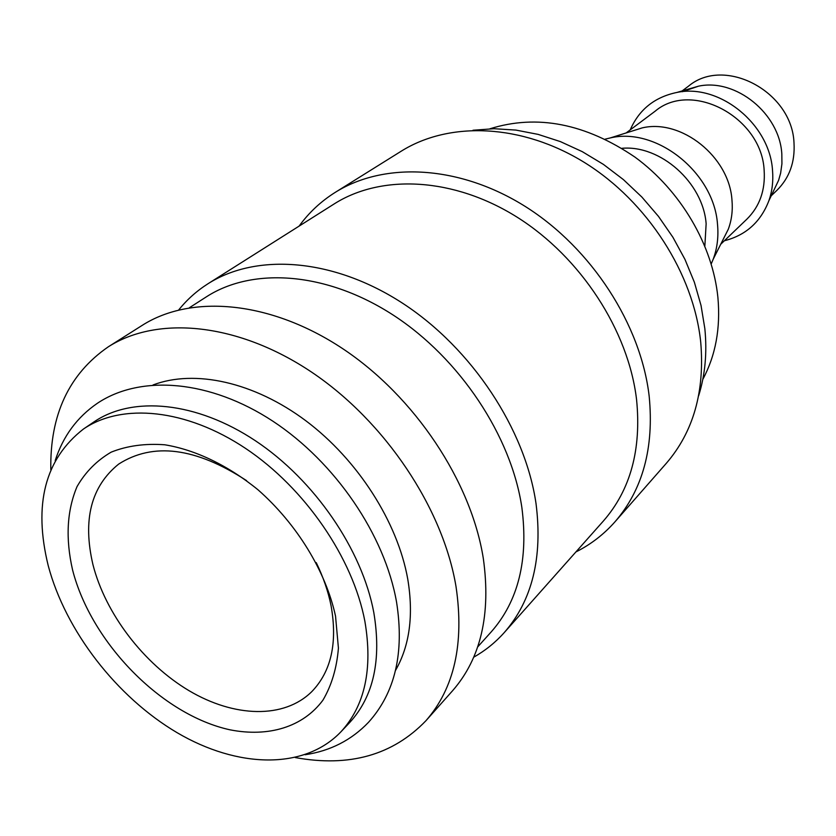 <?xml version="1.0" encoding="UTF-8"?>
<svg xmlns="http://www.w3.org/2000/svg" width="836" height="836" viewBox="0 0 836 836"><rect width="100%" height="100%" fill="white"/><g stroke="black" fill="none" stroke-linecap="round" stroke-linejoin="round"><path stroke-width="1.25" d="M340.848 731.897L349.552 722.691C373.608 696.555 381.697 659.823 373.796 612.495C362.061 549.524 314.545 480.125 255.513 440.823C196.429 401.499 132.506 395.627 94.008 421.877L83.516 428.983C44.966 458.985 33.21 504.547 48.227 565.669C65.605 631.044 116.695 697.025 177.148 732.712C237.518 768.2 304.179 770.165 340.848 731.897C364.924 705.751 372.94 668.884 364.883 621.305C352.928 558.009 305.015 488.12 245.638 448.451C186.209 408.773 122.046 402.712 83.516 428.983M50.818 469.769C49.826 414.907 68.98 373.922 108.304 346.815C157.785 315.214 238.124 322.811 311.671 372.166C385.135 421.48 443.08 508.34 456.038 586.715C464.377 643.521 454.345 688.195 425.942 720.716C392.836 755.138 349.291 767.427 295.307 757.573M108.304 346.815L142.193 325.371C191.475 293.927 270.718 300.824 342.802 348.727C414.802 396.598 471.149 481.421 483.312 558.427C491.098 614.251 480.846 658.36 452.579 690.735L425.942 720.716M472.988 130.249L494.055 128.713L515.896 130.082L538.133 134.387L560.402 141.608L582.295 151.661L603.425 164.399L623.405 179.604L641.87 197.045L658.475 216.388L672.928 237.288L684.956 259.379L694.371 282.234L701.028 305.453L704.842 328.621C707.225 352.667 705.145 375.082 698.614 395.846M299.1 226.117C308.892 212.616 320.94 201.361 335.246 192.364L401.144 151.243C449.454 120.927 521.925 123.697 584.751 162.675C647.503 201.675 693.713 273.821 700.725 342.217C704.894 391.499 693.41 431.888 666.282 463.353L615.045 521.737C603.853 534.392 590.801 544.466 575.899 551.948M335.246 192.364C384.612 161.358 459.852 165.131 525.823 206.816C591.71 248.511 640.94 324.755 649.175 396.233C654.18 447.73 642.8 489.562 615.045 521.737M178.726 309.926C186.961 299.654 196.7 290.938 207.955 283.77L334.139 203.953C381.446 173.836 453.802 177.305 517.348 217.318C580.821 257.321 628.411 330.638 636.551 399.462C641.546 449.423 630.501 489.917 603.435 520.953L504.265 632.57C495.372 642.518 485.193 650.721 473.73 657.18M207.955 283.77C256.715 252.681 333.742 258.314 402.942 303.458C472.058 348.57 525.353 429.443 536.043 503.721C542.804 557.602 532.208 600.551 504.265 632.57M189.438 307.7L206.429 296.801C253.036 266.694 326.949 271.982 393.463 315.245C459.915 358.487 511.329 436.11 521.863 507.504C528.571 559.671 518.341 601.157 491.15 631.964L477.649 646.97M682.249 91.72L698.603 86.15C735.889 78.176 779.674 113.623 781.827 154.075L781.932 163.762L780.625 173.156L778.598 180.325L773.342 191.36M682.145 90.925L688.509 86.16C724.363 55.928 792.047 91.417 794.001 142.862C795.13 162.059 789.456 177.869 776.968 190.284L771.231 195.791M630.208 129.893C639.101 109.537 654.682 97.049 676.961 92.43C719.503 83.318 769.987 124.23 772.537 170.628C773.394 181.224 772.182 191.245 768.901 200.671C760.75 221.906 745.911 235.271 724.384 240.747M630.292 131.639L642.173 127.898C681.277 118.555 729.211 156.677 731.96 199.971C732.9 210.39 731.678 220.15 728.281 229.263L722.67 240.381M626.154 132.934L655.257 111.104C691.832 80.193 761.763 117.291 764.146 170.345C765.442 190.148 759.715 206.387 746.976 219.063L720.726 244.258M605.201 139.142L610.332 137.919C656.553 126.842 714.069 172.686 717.507 224.299C718.667 236.703 717.246 248.292 713.254 259.076L711.217 263.936M621.88 148.317C660.44 144.722 703.107 182.676 706.138 223.745L704.852 245.993M153.03 384.968C194.631 369.115 254.06 381.968 305.986 420.874C357.839 459.852 397.57 522.04 407.728 578.961C413.757 615.15 409.692 645.632 395.522 670.409M489.927 128.786C537.099 114.041 585.472 123.509 635.057 157.178C680.744 190.618 712.68 245.126 717.894 297.417C720.663 328.151 715.637 355.467 702.804 379.366M316.248 562.638C323.292 577.143 328.235 591.522 331.087 605.797C337.629 642.853 331.213 671.444 311.859 691.56C284.041 719.148 234.237 717.528 188.926 690.62C143.573 663.596 105.43 613.666 92.953 564.666C82.492 519.919 91.051 486.406 118.639 464.116C153.145 442.025 195.791 447.521 246.568 480.627M72.575 569.953C65.407 538.488 66.901 510.691 77.048 486.573C85.408 472.037 96.777 460.563 111.167 452.151C127.062 445.807 144.931 443.341 164.786 444.783C195.446 449.799 228.071 465.433 257.979 489.771C296.958 524.057 325.841 571.396 335.539 616.153L338.423 648.13C336.793 668.037 331.631 685.384 322.926 700.181C302.914 727.163 268.44 737.394 230.004 729.818C161.756 714.947 91.228 642.874 72.575 569.953M55.207 460.542C63.055 436.235 77.131 417.133 97.457 403.234C140.991 374.131 210.379 380.108 272.818 421.156C335.246 462.224 384.769 534.862 396.557 602.119C404.488 652.717 395.135 692.772 368.509 722.304C351.507 740.111 330.387 750.927 305.13 754.741M698.603 86.15L676.961 92.43M642.173 127.898L610.332 137.919M728.281 229.263L713.254 259.076M778.598 180.325L768.901 200.671"/></g></svg>
